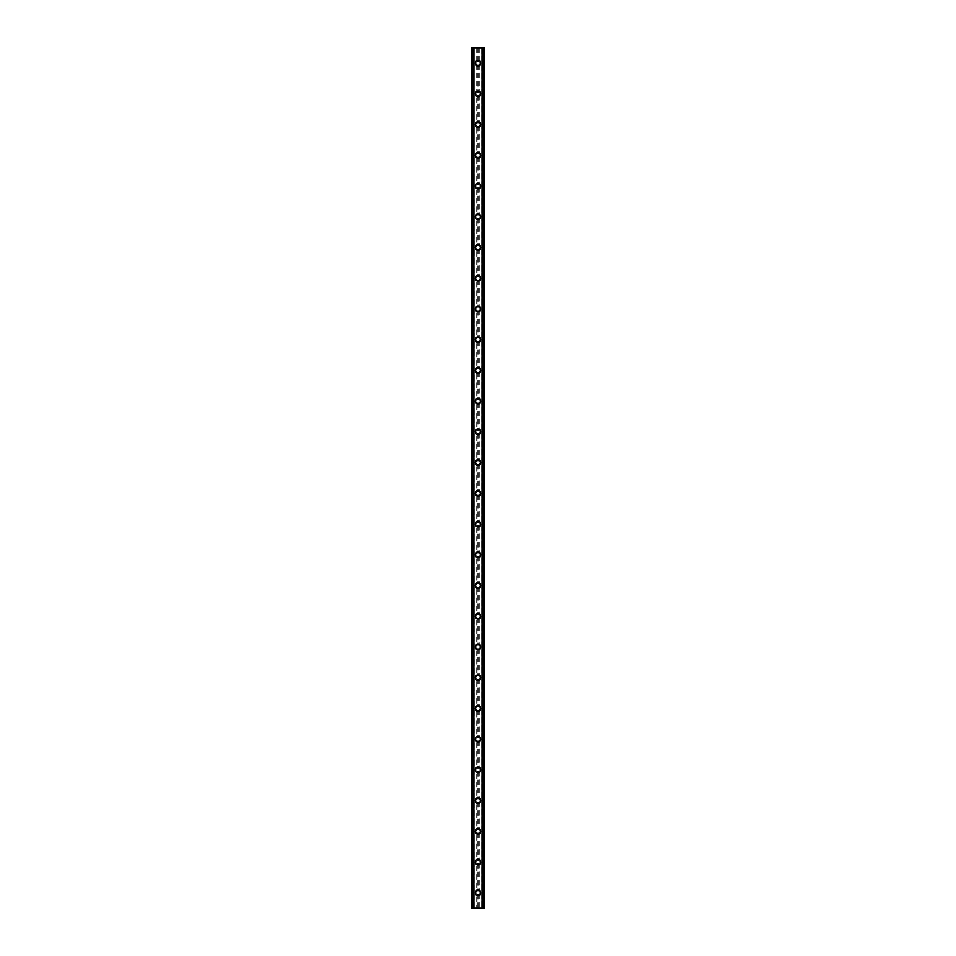 <?xml version="1.0" encoding="UTF-8"?>
<svg xmlns="http://www.w3.org/2000/svg" width="956" height="956" viewBox="0 0 956 956"><rect width="100%" height="100%" fill="white"/><g stroke="black" fill="none" stroke-linecap="round" stroke-linejoin="round"><path stroke-width="0.72" stroke-dasharray="4.78 3.58" d="M476.925 894.266L477.187 894.434A1.792 1.792 0 0 0 478.813 894.434L479.075 894.266A1.792 1.792 0 0 0 478 891.04A1.792 1.792 0 0 0 476.208 892.832A1.792 1.792 0 0 0 478 894.625A1.792 1.792 0 0 0 479.075 891.41L478.813 891.231A1.792 1.792 0 0 0 477.187 891.231L476.925 891.41A1.792 1.792 0 0 0 476.925 894.266L476.925 908.2L472.109 908.2L472.109 47.8L472.18 908.2M475.18 892.832A2.82 2.82 0 0 1 478 890.024A2.82 2.82 0 0 1 480.82 892.832A2.82 2.82 0 0 0 478 890.024A2.82 2.82 0 0 0 475.18 892.832A2.82 2.82 0 0 0 478 895.653A2.82 2.82 0 0 0 480.82 892.832A2.82 2.82 0 0 0 478 890.024A2.82 2.82 0 0 0 475.18 892.832A2.82 2.82 0 0 0 478 895.653A2.82 2.82 0 0 0 480.82 892.832A2.82 2.82 0 0 1 478 895.653A2.82 2.82 0 0 1 475.18 892.832M476.925 863.543L477.187 863.71A1.792 1.792 0 0 0 478.813 863.71L479.075 863.543A1.792 1.792 0 0 0 478 860.316A1.792 1.792 0 0 0 476.208 862.109A1.792 1.792 0 0 0 478 863.901A1.792 1.792 0 0 0 479.075 860.675L478.813 860.508A1.792 1.792 0 0 0 477.187 860.508L476.925 860.675A1.792 1.792 0 0 0 476.925 863.543L476.925 891.41M475.18 862.109A2.82 2.82 0 0 1 478 859.289A2.82 2.82 0 0 1 480.82 862.109A2.82 2.82 0 0 0 478 859.289A2.82 2.82 0 0 0 475.18 862.109A2.82 2.82 0 0 0 478 864.929A2.82 2.82 0 0 0 480.82 862.109A2.82 2.82 0 0 0 478 859.289A2.82 2.82 0 0 0 475.18 862.109A2.82 2.82 0 0 0 478 864.929A2.82 2.82 0 0 0 480.82 862.109A2.82 2.82 0 0 1 478 864.929A2.82 2.82 0 0 1 475.18 862.109M476.925 832.807L477.187 832.975A1.792 1.792 0 0 0 478.813 832.975L479.075 832.807A1.792 1.792 0 0 0 478 829.581A1.792 1.792 0 0 0 476.208 831.373A1.792 1.792 0 0 0 478 833.166A1.792 1.792 0 0 0 479.075 829.951L478.813 829.784A1.792 1.792 0 0 0 477.187 829.784L476.925 829.951A1.792 1.792 0 0 0 476.925 832.807L476.925 860.675M475.18 831.373A2.82 2.82 0 0 1 478 828.565A2.82 2.82 0 0 1 480.82 831.373A2.82 2.82 0 0 0 478 828.565A2.82 2.82 0 0 0 475.18 831.373A2.82 2.82 0 0 0 478 834.194A2.82 2.82 0 0 0 480.82 831.373A2.82 2.82 0 0 0 478 828.565A2.82 2.82 0 0 0 475.18 831.373A2.82 2.82 0 0 0 478 834.194A2.82 2.82 0 0 0 480.82 831.373A2.82 2.82 0 0 1 478 834.194A2.82 2.82 0 0 1 475.18 831.373M476.925 802.084L477.187 802.251A1.792 1.792 0 0 0 478.813 802.251L479.075 802.084A1.792 1.792 0 0 0 478 798.858A1.792 1.792 0 0 0 476.208 800.65A1.792 1.792 0 0 0 478 802.442A1.792 1.792 0 0 0 479.075 799.216L478.813 799.049A1.792 1.792 0 0 0 477.187 799.049L476.925 799.216A1.792 1.792 0 0 0 476.925 802.084L476.925 829.951M475.18 800.65A2.82 2.82 0 0 1 478 797.83A2.82 2.82 0 0 1 480.82 800.65A2.82 2.82 0 0 0 478 797.83A2.82 2.82 0 0 0 475.18 800.65A2.82 2.82 0 0 0 478 803.47A2.82 2.82 0 0 0 480.82 800.65A2.82 2.82 0 0 0 478 797.83A2.82 2.82 0 0 0 475.18 800.65A2.82 2.82 0 0 0 478 803.47A2.82 2.82 0 0 0 480.82 800.65A2.82 2.82 0 0 1 478 803.47A2.82 2.82 0 0 1 475.18 800.65M476.925 771.349L477.187 771.516A1.792 1.792 0 0 0 478.813 771.516L479.075 771.349A1.792 1.792 0 0 0 478 768.134A1.792 1.792 0 0 0 476.208 769.927A1.792 1.792 0 0 0 478 771.719A1.792 1.792 0 0 0 479.075 768.493L478.813 768.325A1.792 1.792 0 0 0 477.187 768.325L476.925 768.493A1.792 1.792 0 0 0 476.925 771.349L476.925 799.216M475.18 769.927A2.82 2.82 0 0 1 478 767.106A2.82 2.82 0 0 1 480.82 769.927A2.82 2.82 0 0 0 478 767.106A2.82 2.82 0 0 0 475.18 769.927A2.82 2.82 0 0 0 478 772.735A2.82 2.82 0 0 0 480.82 769.927A2.82 2.82 0 0 0 478 767.106A2.82 2.82 0 0 0 475.18 769.927A2.82 2.82 0 0 0 478 772.735A2.82 2.82 0 0 0 480.82 769.927A2.82 2.82 0 0 1 478 772.735A2.82 2.82 0 0 1 475.18 769.927M476.925 740.625L477.187 740.792A1.792 1.792 0 0 0 478.813 740.792L479.075 740.625A1.792 1.792 0 0 0 478 737.399A1.792 1.792 0 0 0 476.208 739.191A1.792 1.792 0 0 0 478 740.984A1.792 1.792 0 0 0 479.075 737.757L478.813 737.59A1.792 1.792 0 0 0 477.187 737.59L476.925 737.757A1.792 1.792 0 0 0 476.925 740.625L476.925 768.493M475.18 739.191A2.82 2.82 0 0 1 478 736.371A2.82 2.82 0 0 1 480.82 739.191A2.82 2.82 0 0 0 478 736.371A2.82 2.82 0 0 0 475.18 739.191A2.82 2.82 0 0 0 478 742.011A2.82 2.82 0 0 0 480.82 739.191A2.82 2.82 0 0 0 478 736.371A2.82 2.82 0 0 0 475.18 739.191A2.82 2.82 0 0 0 478 742.011A2.82 2.82 0 0 0 480.82 739.191A2.82 2.82 0 0 1 478 742.011A2.82 2.82 0 0 1 475.18 739.191M476.925 709.89L477.187 710.069A1.792 1.792 0 0 0 478.813 710.069L479.075 709.89A1.792 1.792 0 0 0 478 706.675A1.792 1.792 0 0 0 476.208 708.468A1.792 1.792 0 0 0 478 710.26A1.792 1.792 0 0 0 479.075 707.034L478.813 706.866A1.792 1.792 0 0 0 477.187 706.866L476.925 707.034A1.792 1.792 0 0 0 476.925 709.89L476.925 737.757M475.18 708.468A2.82 2.82 0 0 1 478 705.648A2.82 2.82 0 0 1 480.82 708.468A2.82 2.82 0 0 0 478 705.648A2.82 2.82 0 0 0 475.18 708.468A2.82 2.82 0 0 0 478 711.276A2.82 2.82 0 0 0 480.82 708.468A2.82 2.82 0 0 0 478 705.648A2.82 2.82 0 0 0 475.18 708.468A2.82 2.82 0 0 0 478 711.276A2.82 2.82 0 0 0 480.82 708.468A2.82 2.82 0 0 1 478 711.276A2.82 2.82 0 0 1 475.18 708.468M476.925 679.166L477.187 679.334A1.792 1.792 0 0 0 478.813 679.334L479.075 679.166A1.792 1.792 0 0 0 478 675.94A1.792 1.792 0 0 0 476.208 677.732A1.792 1.792 0 0 0 478 679.525A1.792 1.792 0 0 0 479.075 676.31L478.813 676.131A1.792 1.792 0 0 0 477.187 676.131L476.925 676.31A1.792 1.792 0 0 0 476.925 679.166L476.925 707.034M475.18 677.732A2.82 2.82 0 0 1 478 674.924A2.82 2.82 0 0 1 480.82 677.732A2.82 2.82 0 0 0 478 674.924A2.82 2.82 0 0 0 475.18 677.732A2.82 2.82 0 0 0 478 680.553A2.82 2.82 0 0 0 480.82 677.732A2.82 2.82 0 0 0 478 674.924A2.82 2.82 0 0 0 475.18 677.732A2.82 2.82 0 0 0 478 680.553A2.82 2.82 0 0 0 480.82 677.732A2.82 2.82 0 0 1 478 680.553A2.82 2.82 0 0 1 475.18 677.732M476.925 648.443L477.187 648.61A1.792 1.792 0 0 0 478.813 648.61L479.075 648.443A1.792 1.792 0 0 0 478 645.216A1.792 1.792 0 0 0 476.208 647.009A1.792 1.792 0 0 0 478 648.801A1.792 1.792 0 0 0 479.075 645.575L478.813 645.408A1.792 1.792 0 0 0 477.187 645.408L476.925 645.575A1.792 1.792 0 0 0 476.925 648.443L476.925 676.31M475.18 647.009A2.82 2.82 0 0 1 478 644.189A2.82 2.82 0 0 1 480.82 647.009A2.82 2.82 0 0 0 478 644.189A2.82 2.82 0 0 0 475.18 647.009A2.82 2.82 0 0 0 478 649.829A2.82 2.82 0 0 0 480.82 647.009A2.82 2.82 0 0 0 478 644.189A2.82 2.82 0 0 0 475.18 647.009A2.82 2.82 0 0 0 478 649.829A2.82 2.82 0 0 0 480.82 647.009A2.82 2.82 0 0 1 478 649.829A2.82 2.82 0 0 1 475.18 647.009M476.925 617.707L477.187 617.875A1.792 1.792 0 0 0 478.813 617.875L479.075 617.707A1.792 1.792 0 0 0 478 614.481A1.792 1.792 0 0 0 476.208 616.273A1.792 1.792 0 0 0 478 618.066A1.792 1.792 0 0 0 479.075 614.851L478.813 614.684A1.792 1.792 0 0 0 477.187 614.684L476.925 614.851A1.792 1.792 0 0 0 476.925 617.707L476.925 645.575M475.18 616.273A2.82 2.82 0 0 1 478 613.465A2.82 2.82 0 0 1 480.82 616.273A2.82 2.82 0 0 0 478 613.465A2.82 2.82 0 0 0 475.18 616.273A2.82 2.82 0 0 0 478 619.094A2.82 2.82 0 0 0 480.82 616.273A2.82 2.82 0 0 0 478 613.465A2.82 2.82 0 0 0 475.18 616.273A2.82 2.82 0 0 0 478 619.094A2.82 2.82 0 0 0 480.82 616.273A2.82 2.82 0 0 1 478 619.094A2.82 2.82 0 0 1 475.18 616.273M476.925 586.984L477.187 587.151A1.792 1.792 0 0 0 478.813 587.151L479.075 586.984A1.792 1.792 0 0 0 478 583.758A1.792 1.792 0 0 0 476.208 585.55A1.792 1.792 0 0 0 478 587.343A1.792 1.792 0 0 0 479.075 584.116L478.813 583.949A1.792 1.792 0 0 0 477.187 583.949L476.925 584.116A1.792 1.792 0 0 0 476.925 586.984L476.925 614.851M475.18 585.55A2.82 2.82 0 0 1 478 582.73A2.82 2.82 0 0 1 480.82 585.55A2.82 2.82 0 0 0 478 582.73A2.82 2.82 0 0 0 475.18 585.55A2.82 2.82 0 0 0 478 588.37A2.82 2.82 0 0 0 480.82 585.55A2.82 2.82 0 0 0 478 582.73A2.82 2.82 0 0 0 475.18 585.55A2.82 2.82 0 0 0 478 588.37A2.82 2.82 0 0 0 480.82 585.55A2.82 2.82 0 0 1 478 588.37A2.82 2.82 0 0 1 475.18 585.55M476.925 556.249L477.187 556.416A1.792 1.792 0 0 0 478.813 556.416L479.075 556.249A1.792 1.792 0 0 0 478 553.034A1.792 1.792 0 0 0 476.208 554.827A1.792 1.792 0 0 0 478 556.619A1.792 1.792 0 0 0 479.075 553.393L478.813 553.225A1.792 1.792 0 0 0 477.187 553.225L476.925 553.393A1.792 1.792 0 0 0 476.925 556.249L476.925 584.116M475.18 554.827A2.82 2.82 0 0 1 478 552.006A2.82 2.82 0 0 1 480.82 554.827A2.82 2.82 0 0 0 478 552.006A2.82 2.82 0 0 0 475.18 554.827A2.82 2.82 0 0 0 478 557.635A2.82 2.82 0 0 0 480.82 554.827A2.82 2.82 0 0 0 478 552.006A2.82 2.82 0 0 0 475.18 554.827A2.82 2.82 0 0 0 478 557.635A2.82 2.82 0 0 0 480.82 554.827A2.82 2.82 0 0 1 478 557.635A2.82 2.82 0 0 1 475.18 554.827M476.925 525.525L477.187 525.692A1.792 1.792 0 0 0 478.813 525.692L479.075 525.525A1.792 1.792 0 0 0 478 522.299A1.792 1.792 0 0 0 476.208 524.091A1.792 1.792 0 0 0 478 525.884A1.792 1.792 0 0 0 479.075 522.657L478.813 522.49A1.792 1.792 0 0 0 477.187 522.49L476.925 522.657A1.792 1.792 0 0 0 476.925 525.525L476.925 553.393M475.18 524.091A2.82 2.82 0 0 1 478 521.271A2.82 2.82 0 0 1 480.82 524.091A2.82 2.82 0 0 0 478 521.271A2.82 2.82 0 0 0 475.18 524.091A2.82 2.82 0 0 0 478 526.911A2.82 2.82 0 0 0 480.82 524.091A2.82 2.82 0 0 0 478 521.271A2.82 2.82 0 0 0 475.18 524.091A2.82 2.82 0 0 0 478 526.911A2.82 2.82 0 0 0 480.82 524.091A2.82 2.82 0 0 1 478 526.911A2.82 2.82 0 0 1 475.18 524.091M476.925 494.79L477.187 494.969A1.792 1.792 0 0 0 478.813 494.969L479.075 494.79A1.792 1.792 0 0 0 478 491.575A1.792 1.792 0 0 0 476.208 493.368A1.792 1.792 0 0 0 478 495.16A1.792 1.792 0 0 0 479.075 491.934L478.813 491.766A1.792 1.792 0 0 0 477.187 491.766L476.925 491.934A1.792 1.792 0 0 0 476.925 494.79L476.925 522.657M475.18 493.368A2.82 2.82 0 0 1 478 490.548A2.82 2.82 0 0 1 480.82 493.368A2.82 2.82 0 0 0 478 490.548A2.82 2.82 0 0 0 475.18 493.368A2.82 2.82 0 0 0 478 496.176A2.82 2.82 0 0 0 480.82 493.368A2.82 2.82 0 0 0 478 490.548A2.82 2.82 0 0 0 475.18 493.368A2.82 2.82 0 0 0 478 496.176A2.82 2.82 0 0 0 480.82 493.368A2.82 2.82 0 0 1 478 496.176A2.82 2.82 0 0 1 475.18 493.368M476.925 464.066L477.187 464.234A1.792 1.792 0 0 0 478.813 464.234L479.075 464.066A1.792 1.792 0 0 0 478 460.84A1.792 1.792 0 0 0 476.208 462.632A1.792 1.792 0 0 0 478 464.425A1.792 1.792 0 0 0 479.075 461.21L478.813 461.031A1.792 1.792 0 0 0 477.187 461.031L476.925 461.21A1.792 1.792 0 0 0 476.925 464.066L476.925 491.934M475.18 462.632A2.82 2.82 0 0 1 478 459.824A2.82 2.82 0 0 1 480.82 462.632A2.82 2.82 0 0 0 478 459.824A2.82 2.82 0 0 0 475.18 462.632A2.82 2.82 0 0 0 478 465.453A2.82 2.82 0 0 0 480.82 462.632A2.82 2.82 0 0 0 478 459.824A2.82 2.82 0 0 0 475.18 462.632A2.82 2.82 0 0 0 478 465.453A2.82 2.82 0 0 0 480.82 462.632A2.82 2.82 0 0 1 478 465.453A2.82 2.82 0 0 1 475.18 462.632M476.925 433.343L477.187 433.51A1.792 1.792 0 0 0 478.813 433.51L479.075 433.343A1.792 1.792 0 0 0 478 430.116A1.792 1.792 0 0 0 476.208 431.909A1.792 1.792 0 0 0 478 433.701A1.792 1.792 0 0 0 479.075 430.475L478.813 430.308A1.792 1.792 0 0 0 477.187 430.308L476.925 430.475A1.792 1.792 0 0 0 476.925 433.343L476.925 461.21M475.18 431.909A2.82 2.82 0 0 1 478 429.089A2.82 2.82 0 0 1 480.82 431.909A2.82 2.82 0 0 0 478 429.089A2.82 2.82 0 0 0 475.18 431.909A2.82 2.82 0 0 0 478 434.729A2.82 2.82 0 0 0 480.82 431.909A2.82 2.82 0 0 0 478 429.089A2.82 2.82 0 0 0 475.18 431.909A2.82 2.82 0 0 0 478 434.729A2.82 2.82 0 0 0 480.82 431.909A2.82 2.82 0 0 1 478 434.729A2.82 2.82 0 0 1 475.18 431.909M476.925 402.607L477.187 402.775A1.792 1.792 0 0 0 478.813 402.775L479.075 402.607A1.792 1.792 0 0 0 478 399.381A1.792 1.792 0 0 0 476.208 401.173A1.792 1.792 0 0 0 478 402.966A1.792 1.792 0 0 0 479.075 399.751L478.813 399.584A1.792 1.792 0 0 0 477.187 399.584L476.925 399.751A1.792 1.792 0 0 0 476.925 402.607L476.925 430.475M475.18 401.173A2.82 2.82 0 0 1 478 398.365A2.82 2.82 0 0 1 480.82 401.173A2.82 2.82 0 0 0 478 398.365A2.82 2.82 0 0 0 475.18 401.173A2.82 2.82 0 0 0 478 403.994A2.82 2.82 0 0 0 480.82 401.173A2.82 2.82 0 0 0 478 398.365A2.82 2.82 0 0 0 475.18 401.173A2.82 2.82 0 0 0 478 403.994A2.82 2.82 0 0 0 480.82 401.173A2.82 2.82 0 0 1 478 403.994A2.82 2.82 0 0 1 475.18 401.173M476.925 371.884L477.187 372.051A1.792 1.792 0 0 0 478.813 372.051L479.075 371.884A1.792 1.792 0 0 0 478 368.658A1.792 1.792 0 0 0 476.208 370.45A1.792 1.792 0 0 0 478 372.243A1.792 1.792 0 0 0 479.075 369.016L478.813 368.849A1.792 1.792 0 0 0 477.187 368.849L476.925 369.016A1.792 1.792 0 0 0 476.925 371.884L476.925 399.751M475.18 370.45A2.82 2.82 0 0 1 478 367.63A2.82 2.82 0 0 1 480.82 370.45A2.82 2.82 0 0 0 478 367.63A2.82 2.82 0 0 0 475.18 370.45A2.82 2.82 0 0 0 478 373.27A2.82 2.82 0 0 0 480.82 370.45A2.82 2.82 0 0 0 478 367.63A2.82 2.82 0 0 0 475.18 370.45A2.82 2.82 0 0 0 478 373.27A2.82 2.82 0 0 0 480.82 370.45A2.82 2.82 0 0 1 478 373.27A2.82 2.82 0 0 1 475.18 370.45M476.925 341.149L477.187 341.316A1.792 1.792 0 0 0 478.813 341.316L479.075 341.149A1.792 1.792 0 0 0 478 337.934A1.792 1.792 0 0 0 476.208 339.727A1.792 1.792 0 0 0 478 341.519A1.792 1.792 0 0 0 479.075 338.293L478.813 338.125A1.792 1.792 0 0 0 477.187 338.125L476.925 338.293A1.792 1.792 0 0 0 476.925 341.149L476.925 369.016M475.18 339.727A2.82 2.82 0 0 1 478 336.906A2.82 2.82 0 0 1 480.82 339.727A2.82 2.82 0 0 0 478 336.906A2.82 2.82 0 0 0 475.18 339.727A2.82 2.82 0 0 0 478 342.535A2.82 2.82 0 0 0 480.82 339.727A2.82 2.82 0 0 0 478 336.906A2.82 2.82 0 0 0 475.18 339.727A2.82 2.82 0 0 0 478 342.535A2.82 2.82 0 0 0 480.82 339.727A2.82 2.82 0 0 1 478 342.535A2.82 2.82 0 0 1 475.18 339.727M476.925 310.425L477.187 310.592A1.792 1.792 0 0 0 478.813 310.592L479.075 310.425A1.792 1.792 0 0 0 478 307.199A1.792 1.792 0 0 0 476.208 308.991A1.792 1.792 0 0 0 478 310.784A1.792 1.792 0 0 0 479.075 307.557L478.813 307.39A1.792 1.792 0 0 0 477.187 307.39L476.925 307.557A1.792 1.792 0 0 0 476.925 310.425L476.925 338.293M475.18 308.991A2.82 2.82 0 0 1 478 306.171A2.82 2.82 0 0 1 480.82 308.991A2.82 2.82 0 0 0 478 306.171A2.82 2.82 0 0 0 475.18 308.991A2.82 2.82 0 0 0 478 311.811A2.82 2.82 0 0 0 480.82 308.991A2.82 2.82 0 0 0 478 306.171A2.82 2.82 0 0 0 475.18 308.991A2.82 2.82 0 0 0 478 311.811A2.82 2.82 0 0 0 480.82 308.991A2.82 2.82 0 0 1 478 311.811A2.82 2.82 0 0 1 475.18 308.991M476.925 279.69L477.187 279.869A1.792 1.792 0 0 0 478.813 279.869L479.075 279.69A1.792 1.792 0 0 0 478 276.475A1.792 1.792 0 0 0 476.208 278.268A1.792 1.792 0 0 0 478 280.06A1.792 1.792 0 0 0 479.075 276.834L478.813 276.666A1.792 1.792 0 0 0 477.187 276.666L476.925 276.834A1.792 1.792 0 0 0 476.925 279.69L476.925 307.557M475.18 278.268A2.82 2.82 0 0 1 478 275.447A2.82 2.82 0 0 1 480.82 278.268A2.82 2.82 0 0 0 478 275.447A2.82 2.82 0 0 0 475.18 278.268A2.82 2.82 0 0 0 478 281.076A2.82 2.82 0 0 0 480.82 278.268A2.82 2.82 0 0 0 478 275.447A2.82 2.82 0 0 0 475.18 278.268A2.82 2.82 0 0 0 478 281.076A2.82 2.82 0 0 0 480.82 278.268A2.82 2.82 0 0 1 478 281.076A2.82 2.82 0 0 1 475.18 278.268M476.925 248.966L477.187 249.134A1.792 1.792 0 0 0 478.813 249.134L479.075 248.966A1.792 1.792 0 0 0 478 245.74A1.792 1.792 0 0 0 476.208 247.532A1.792 1.792 0 0 0 478 249.325A1.792 1.792 0 0 0 479.075 246.11L478.813 245.931A1.792 1.792 0 0 0 477.187 245.931L476.925 246.11A1.792 1.792 0 0 0 476.925 248.966L476.925 276.834M475.18 247.532A2.82 2.82 0 0 1 478 244.724A2.82 2.82 0 0 1 480.82 247.532A2.82 2.82 0 0 0 478 244.724A2.82 2.82 0 0 0 475.18 247.532A2.82 2.82 0 0 0 478 250.353A2.82 2.82 0 0 0 480.82 247.532A2.82 2.82 0 0 0 478 244.724A2.82 2.82 0 0 0 475.18 247.532A2.82 2.82 0 0 0 478 250.353A2.82 2.82 0 0 0 480.82 247.532A2.82 2.82 0 0 1 478 250.353A2.82 2.82 0 0 1 475.18 247.532M476.925 218.243L477.187 218.41A1.792 1.792 0 0 0 478.813 218.41L479.075 218.243A1.792 1.792 0 0 0 478 215.016A1.792 1.792 0 0 0 476.208 216.809A1.792 1.792 0 0 0 478 218.601A1.792 1.792 0 0 0 479.075 215.375L478.813 215.208A1.792 1.792 0 0 0 477.187 215.208L476.925 215.375A1.792 1.792 0 0 0 476.925 218.243L476.925 246.11M475.18 216.809A2.82 2.82 0 0 1 478 213.989A2.82 2.82 0 0 1 480.82 216.809A2.82 2.82 0 0 0 478 213.989A2.82 2.82 0 0 0 475.18 216.809A2.82 2.82 0 0 0 478 219.629A2.82 2.82 0 0 0 480.82 216.809A2.82 2.82 0 0 0 478 213.989A2.82 2.82 0 0 0 475.18 216.809A2.82 2.82 0 0 0 478 219.629A2.82 2.82 0 0 0 480.82 216.809A2.82 2.82 0 0 1 478 219.629A2.82 2.82 0 0 1 475.18 216.809M476.925 187.507L477.187 187.675A1.792 1.792 0 0 0 478.813 187.675L479.075 187.507A1.792 1.792 0 0 0 478 184.281A1.792 1.792 0 0 0 476.208 186.073A1.792 1.792 0 0 0 478 187.866A1.792 1.792 0 0 0 479.075 184.651L478.813 184.484A1.792 1.792 0 0 0 477.187 184.484L476.925 184.651A1.792 1.792 0 0 0 476.925 187.507L476.925 215.375M475.18 186.073A2.82 2.82 0 0 1 478 183.265A2.82 2.82 0 0 1 480.82 186.073A2.82 2.82 0 0 0 478 183.265A2.82 2.82 0 0 0 475.18 186.073A2.82 2.82 0 0 0 478 188.894A2.82 2.82 0 0 0 480.82 186.073A2.82 2.82 0 0 0 478 183.265A2.82 2.82 0 0 0 475.18 186.073A2.82 2.82 0 0 0 478 188.894A2.82 2.82 0 0 0 480.82 186.073A2.82 2.82 0 0 1 478 188.894A2.82 2.82 0 0 1 475.18 186.073M476.925 156.784L477.187 156.951A1.792 1.792 0 0 0 478.813 156.951L479.075 156.784A1.792 1.792 0 0 0 478 153.558A1.792 1.792 0 0 0 476.208 155.35A1.792 1.792 0 0 0 478 157.143A1.792 1.792 0 0 0 479.075 153.916L478.813 153.749A1.792 1.792 0 0 0 477.187 153.749L476.925 153.916A1.792 1.792 0 0 0 476.925 156.784L476.925 184.651M475.18 155.35A2.82 2.82 0 0 1 478 152.53A2.82 2.82 0 0 1 480.82 155.35A2.82 2.82 0 0 0 478 152.53A2.82 2.82 0 0 0 475.18 155.35A2.82 2.82 0 0 0 478 158.17A2.82 2.82 0 0 0 480.82 155.35A2.82 2.82 0 0 0 478 152.53A2.82 2.82 0 0 0 475.18 155.35A2.82 2.82 0 0 0 478 158.17A2.82 2.82 0 0 0 480.82 155.35A2.82 2.82 0 0 1 478 158.17A2.82 2.82 0 0 1 475.18 155.35M476.925 126.049L477.187 126.216A1.792 1.792 0 0 0 478.813 126.216L479.075 126.049A1.792 1.792 0 0 0 478 122.834A1.792 1.792 0 0 0 476.208 124.627A1.792 1.792 0 0 0 478 126.419A1.792 1.792 0 0 0 479.075 123.193L478.813 123.025A1.792 1.792 0 0 0 477.187 123.025L476.925 123.193A1.792 1.792 0 0 0 476.925 126.049L476.925 153.916M475.18 124.627A2.82 2.82 0 0 1 478 121.806A2.82 2.82 0 0 1 480.82 124.627A2.82 2.82 0 0 0 478 121.806A2.82 2.82 0 0 0 475.18 124.627A2.82 2.82 0 0 0 478 127.435A2.82 2.82 0 0 0 480.82 124.627A2.82 2.82 0 0 0 478 121.806A2.82 2.82 0 0 0 475.18 124.627A2.82 2.82 0 0 0 478 127.435A2.82 2.82 0 0 0 480.82 124.627A2.82 2.82 0 0 1 478 127.435A2.82 2.82 0 0 1 475.18 124.627M476.925 95.325L477.187 95.492A1.792 1.792 0 0 0 478.813 95.492L479.075 95.325A1.792 1.792 0 0 0 478 92.099A1.792 1.792 0 0 0 476.208 93.891A1.792 1.792 0 0 0 478 95.684A1.792 1.792 0 0 0 479.075 92.457L478.813 92.29A1.792 1.792 0 0 0 477.187 92.29L476.925 92.457A1.792 1.792 0 0 0 476.925 95.325L476.925 123.193M475.18 93.891A2.82 2.82 0 0 1 478 91.071A2.82 2.82 0 0 1 480.82 93.891A2.82 2.82 0 0 0 478 91.071A2.82 2.82 0 0 0 475.18 93.891A2.82 2.82 0 0 0 478 96.711A2.82 2.82 0 0 0 480.82 93.891A2.82 2.82 0 0 0 478 91.071A2.82 2.82 0 0 0 475.18 93.891A2.82 2.82 0 0 0 478 96.711A2.82 2.82 0 0 0 480.82 93.891A2.82 2.82 0 0 1 478 96.711A2.82 2.82 0 0 1 475.18 93.891M479.793 63.168A1.792 1.792 0 0 0 479.075 61.734L478.813 61.566A1.792 1.792 0 0 0 477.187 61.566L476.925 61.734A1.792 1.792 0 0 0 478 64.96A1.792 1.792 0 0 0 479.793 63.168A1.792 1.792 0 0 0 478 61.375A1.792 1.792 0 0 0 476.925 64.59L477.187 64.769A1.792 1.792 0 0 0 478.813 64.769L479.075 64.59A1.792 1.792 0 0 0 479.793 63.168M475.18 63.168A2.82 2.82 0 0 1 478 60.348A2.82 2.82 0 0 1 480.82 63.168A2.82 2.82 0 0 0 478 60.348A2.82 2.82 0 0 0 475.18 63.168A2.82 2.82 0 0 0 478 65.976A2.82 2.82 0 0 0 480.82 63.168A2.82 2.82 0 0 0 478 60.348A2.82 2.82 0 0 0 475.18 63.168A2.82 2.82 0 0 0 478 65.976A2.82 2.82 0 0 0 480.82 63.168A2.82 2.82 0 0 1 478 65.976A2.82 2.82 0 0 1 475.18 63.168M479.506 47.8L478.37 47.8L479.506 47.8M478.37 47.8L479.649 47.8L478.37 47.8M476.1 47.8L477.618 47.8L476.1 47.8M483.115 47.8L483.115 908.2L483.891 908.2L483.891 47.8L483.891 908.2L482.051 908.2L483.891 908.2L483.891 47.8L472.109 47.8L472.109 908.2L472.109 47.8L473.949 47.8L473.423 908.2L472.264 908.2L473.423 908.2M472.18 47.8L473.423 47.8M476.494 908.2L477.63 908.2L476.494 908.2M477.63 908.2L476.351 908.2L477.63 908.2M483.115 908.2L476.925 908.2M473.949 908.2L473.949 47.8L473.949 908.2M476.925 64.59L476.925 92.457M472.885 47.8L472.885 908.2M476.925 47.8L476.925 61.734M477.187 64.769L477.187 92.29M478.813 64.769L478.813 92.29M479.075 64.59L479.075 92.457M477.187 95.492L477.187 123.025M478.813 95.492L478.813 123.025M479.075 95.325L479.075 123.193M477.187 126.216L477.187 153.749M478.813 126.216L478.813 153.749M479.075 126.049L479.075 153.916M477.187 156.951L477.187 184.484M478.813 156.951L478.813 184.484M479.075 156.784L479.075 184.651M477.187 187.675L477.187 215.208M478.813 187.675L478.813 215.208M479.075 187.507L479.075 215.375M477.187 218.41L477.187 245.931M478.813 218.41L478.813 245.931M479.075 218.243L479.075 246.11M477.187 249.134L477.187 276.666M478.813 249.134L478.813 276.666M479.075 248.966L479.075 276.834M477.187 279.869L477.187 307.39M478.813 279.869L478.813 307.39M479.075 279.69L479.075 307.557M477.187 310.592L477.187 338.125M478.813 310.592L478.813 338.125M479.075 310.425L479.075 338.293M477.187 341.316L477.187 368.849M478.813 341.316L478.813 368.849M479.075 341.149L479.075 369.016M477.187 372.051L477.187 399.584M478.813 372.051L478.813 399.584M479.075 371.884L479.075 399.751M477.187 402.775L477.187 430.308M478.813 402.775L478.813 430.308M479.075 402.607L479.075 430.475M477.187 433.51L477.187 461.031M478.813 433.51L478.813 461.031M479.075 433.343L479.075 461.21M477.187 464.234L477.187 491.766M478.813 464.234L478.813 491.766M479.075 464.066L479.075 491.934M477.187 494.969L477.187 522.49M478.813 494.969L478.813 522.49M479.075 494.79L479.075 522.657M477.187 525.692L477.187 553.225M478.813 525.692L478.813 553.225M479.075 525.525L479.075 553.393M477.187 556.416L477.187 583.949M478.813 556.416L478.813 583.949M479.075 556.249L479.075 584.116M477.187 587.151L477.187 614.684M478.813 587.151L478.813 614.684M479.075 586.984L479.075 614.851M477.187 617.875L477.187 645.408M478.813 617.875L478.813 645.408M479.075 617.707L479.075 645.575M477.187 648.61L477.187 676.131M478.813 648.61L478.813 676.131M479.075 648.443L479.075 676.31M477.187 679.334L477.187 706.866M478.813 679.334L478.813 706.866M479.075 679.166L479.075 707.034M477.187 710.069L477.187 737.59M478.813 710.069L478.813 737.59M479.075 709.89L479.075 737.757M477.187 740.792L477.187 768.325M478.813 740.792L478.813 768.325M479.075 740.625L479.075 768.493M477.187 771.516L477.187 799.049M478.813 771.516L478.813 799.049M479.075 771.349L479.075 799.216M477.187 802.251L477.187 829.784M478.813 802.251L478.813 829.784M479.075 802.084L479.075 829.951M477.187 832.975L477.187 860.508M478.813 832.975L478.813 860.508M479.075 832.807L479.075 860.675M477.187 863.71L477.187 891.231M478.813 863.71L478.813 891.231M479.075 863.543L479.075 891.41M477.187 894.434L477.187 908.2M478.813 894.434L478.813 908.2M479.075 894.266L479.075 908.2M473.328 47.8L473.328 908.2M482.672 47.8L482.672 908.2M482.577 47.8L482.577 908.2M482.051 47.8L482.051 908.2L482.051 47.8M479.075 47.8L479.075 61.734M478.813 47.8L478.813 61.566M477.187 47.8L477.187 61.566M472.264 47.8L472.264 908.2L472.264 47.8M473.794 47.8L473.794 908.2L473.794 47.8M472.384 47.8L472.384 908.2M483.82 47.8L483.82 908.2M483.736 47.8L483.736 908.2L483.736 47.8M483.617 47.8L483.617 908.2M482.206 47.8L482.206 908.2L482.206 47.8"/><path stroke-width="1.43" d="M475.18 892.832A2.82 2.82 0 0 1 478 890.024A2.82 2.82 0 0 1 480.82 892.832A2.82 2.82 0 0 1 478 895.653A2.82 2.82 0 0 1 475.18 892.832M475.18 862.109A2.82 2.82 0 0 1 478 859.289A2.82 2.82 0 0 1 480.82 862.109A2.82 2.82 0 0 1 478 864.929A2.82 2.82 0 0 1 475.18 862.109M475.18 831.373A2.82 2.82 0 0 1 478 828.565A2.82 2.82 0 0 1 480.82 831.373A2.82 2.82 0 0 1 478 834.194A2.82 2.82 0 0 1 475.18 831.373M475.18 800.65A2.82 2.82 0 0 1 478 797.83A2.82 2.82 0 0 1 480.82 800.65A2.82 2.82 0 0 1 478 803.47A2.82 2.82 0 0 1 475.18 800.65M475.18 769.927A2.82 2.82 0 0 1 478 767.106A2.82 2.82 0 0 1 480.82 769.927A2.82 2.82 0 0 1 478 772.735A2.82 2.82 0 0 1 475.18 769.927M475.18 739.191A2.82 2.82 0 0 1 478 736.371A2.82 2.82 0 0 1 480.82 739.191A2.82 2.82 0 0 1 478 742.011A2.82 2.82 0 0 1 475.18 739.191M475.18 708.468A2.82 2.82 0 0 1 478 705.648A2.82 2.82 0 0 1 480.82 708.468A2.82 2.82 0 0 1 478 711.276A2.82 2.82 0 0 1 475.18 708.468M475.18 677.732A2.82 2.82 0 0 1 478 674.924A2.82 2.82 0 0 1 480.82 677.732A2.82 2.82 0 0 1 478 680.553A2.82 2.82 0 0 1 475.18 677.732M475.18 647.009A2.82 2.82 0 0 1 478 644.189A2.82 2.82 0 0 1 480.82 647.009A2.82 2.82 0 0 1 478 649.829A2.82 2.82 0 0 1 475.18 647.009M475.18 616.273A2.82 2.82 0 0 1 478 613.465A2.82 2.82 0 0 1 480.82 616.273A2.82 2.82 0 0 1 478 619.094A2.82 2.82 0 0 1 475.18 616.273M475.18 585.55A2.82 2.82 0 0 1 478 582.73A2.82 2.82 0 0 1 480.82 585.55A2.82 2.82 0 0 1 478 588.37A2.82 2.82 0 0 1 475.18 585.55M475.18 554.827A2.82 2.82 0 0 1 478 552.006A2.82 2.82 0 0 1 480.82 554.827A2.82 2.82 0 0 1 478 557.635A2.82 2.82 0 0 1 475.18 554.827M475.18 524.091A2.82 2.82 0 0 1 478 521.271A2.82 2.82 0 0 1 480.82 524.091A2.82 2.82 0 0 1 478 526.911A2.82 2.82 0 0 1 475.18 524.091M475.18 493.368A2.82 2.82 0 0 1 478 490.548A2.82 2.82 0 0 1 480.82 493.368A2.82 2.82 0 0 1 478 496.176A2.82 2.82 0 0 1 475.18 493.368M475.18 462.632A2.82 2.82 0 0 1 478 459.824A2.82 2.82 0 0 1 480.82 462.632A2.82 2.82 0 0 1 478 465.453A2.82 2.82 0 0 1 475.18 462.632M475.18 431.909A2.82 2.82 0 0 1 478 429.089A2.82 2.82 0 0 1 480.82 431.909A2.82 2.82 0 0 1 478 434.729A2.82 2.82 0 0 1 475.18 431.909M475.18 401.173A2.82 2.82 0 0 1 478 398.365A2.82 2.82 0 0 1 480.82 401.173A2.82 2.82 0 0 1 478 403.994A2.82 2.82 0 0 1 475.18 401.173M475.18 370.45A2.82 2.82 0 0 1 478 367.63A2.82 2.82 0 0 1 480.82 370.45A2.82 2.82 0 0 1 478 373.27A2.82 2.82 0 0 1 475.18 370.45M475.18 339.727A2.82 2.82 0 0 1 478 336.906A2.82 2.82 0 0 1 480.82 339.727A2.82 2.82 0 0 1 478 342.535A2.82 2.82 0 0 1 475.18 339.727M475.18 308.991A2.82 2.82 0 0 1 478 306.171A2.82 2.82 0 0 1 480.82 308.991A2.82 2.82 0 0 1 478 311.811A2.82 2.82 0 0 1 475.18 308.991M475.18 278.268A2.82 2.82 0 0 1 478 275.447A2.82 2.82 0 0 1 480.82 278.268A2.82 2.82 0 0 1 478 281.076A2.82 2.82 0 0 1 475.18 278.268M475.18 247.532A2.82 2.82 0 0 1 478 244.724A2.82 2.82 0 0 1 480.82 247.532A2.82 2.82 0 0 1 478 250.353A2.82 2.82 0 0 1 475.18 247.532M475.18 216.809A2.82 2.82 0 0 1 478 213.989A2.82 2.82 0 0 1 480.82 216.809A2.82 2.82 0 0 1 478 219.629A2.82 2.82 0 0 1 475.18 216.809M475.18 186.073A2.82 2.82 0 0 1 478 183.265A2.82 2.82 0 0 1 480.82 186.073A2.82 2.82 0 0 1 478 188.894A2.82 2.82 0 0 1 475.18 186.073M475.18 155.35A2.82 2.82 0 0 1 478 152.53A2.82 2.82 0 0 1 480.82 155.35A2.82 2.82 0 0 1 478 158.17A2.82 2.82 0 0 1 475.18 155.35M475.18 124.627A2.82 2.82 0 0 1 478 121.806A2.82 2.82 0 0 1 480.82 124.627A2.82 2.82 0 0 1 478 127.435A2.82 2.82 0 0 1 475.18 124.627M475.18 93.891A2.82 2.82 0 0 1 478 91.071A2.82 2.82 0 0 1 480.82 93.891A2.82 2.82 0 0 1 478 96.711A2.82 2.82 0 0 1 475.18 93.891M475.18 63.168A2.82 2.82 0 0 1 478 60.348A2.82 2.82 0 0 1 480.82 63.168A2.82 2.82 0 0 1 478 65.976A2.82 2.82 0 0 1 475.18 63.168M483.82 47.8L472.109 47.8L472.109 908.2L483.891 908.2L483.891 47.8L483.82 908.2M482.637 908.2L482.637 47.8L482.672 908.2M473.328 908.2L473.328 47.8L473.363 908.2M472.264 47.8L472.264 908.2M472.395 47.8L472.395 908.2M473.746 47.8L473.746 908.2M482.254 47.8L482.254 908.2M483.605 47.8L483.605 908.2M483.736 47.8L483.736 908.2M472.18 47.8L472.18 908.2"/></g></svg>
